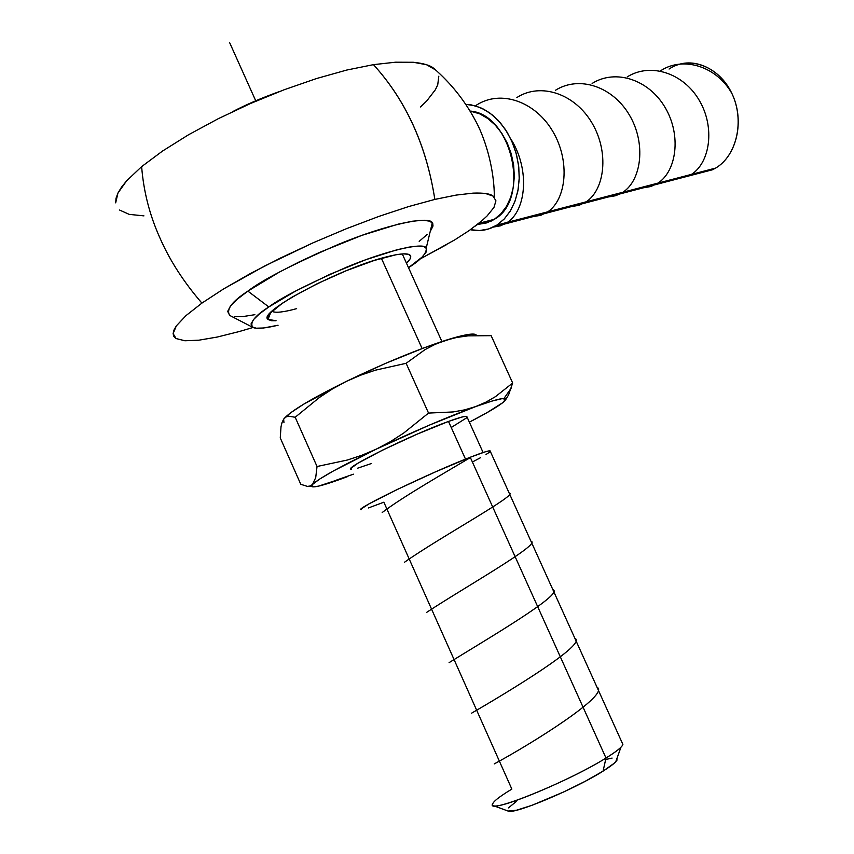 <?xml version="1.0" encoding="UTF-8"?>
<svg xmlns="http://www.w3.org/2000/svg" width="854" height="854" viewBox="0 0 854 854"><rect width="100%" height="100%" fill="white"/><g stroke="black" fill="none" stroke-linecap="round" stroke-linejoin="round"><path stroke-width="1.28" d="M475.005 226.246L481.709 220.898L469.198 230.537L454.755 239.867L419.922 259.093L446.311 244.778M201.907 303.117L185.948 315.638L176.33 325.897L173.938 330.071L173.116 333.604L173.853 336.444L176.041 338.536L184.891 340.757L198.801 340.202L217.226 337.052L239.227 331.544L217.226 337.052L198.801 340.202L184.891 340.757L176.095 338.568L173.116 333.604L176.33 325.897L185.948 315.638L201.907 303.117C183.493 281.788 169.412 259.851 159.655 237.327C169.412 259.851 183.493 281.788 201.907 303.117L223.534 288.962L201.907 303.117M115.674 202.857L116.027 198.277L117.948 193.047L121.514 187.175L126.648 180.792L141.636 166.626C143.579 191.296 149.589 214.866 159.655 237.327C149.589 214.866 143.579 191.296 141.636 166.626L162.602 150.998L188.563 134.751L218.443 118.61L250.702 103.419L284.051 89.798L316.492 78.547L346.831 70.028L373.465 64.648C405.949 100.452 426.402 145.372 434.835 199.42L408.618 206.572L378.696 216.478L346.286 228.755L313.066 242.814L264.9 265.872L223.534 288.962L250.158 273.675L280.368 258.089L313.066 242.814L346.286 228.755L378.696 216.478L408.618 206.572L434.835 199.42C426.456 145.34 405.992 100.409 373.465 64.648L395.541 62.203L413.368 62.278C423.306 63.292 430.074 65.288 433.672 68.267L435.572 69.932L426.541 64.733L413.368 62.278L395.541 62.203L373.465 64.648L346.831 70.028L316.492 78.547L284.051 89.798L250.702 103.419L218.443 118.61L188.563 134.751L162.602 150.998L141.636 166.626L126.648 180.792L117.948 193.047L115.674 202.857M268.818 306.949L247.873 291.118C261.9 280.197 292.164 264.58 338.643 244.276C385.688 224.773 428.996 215.528 432.284 222.68L433.031 225.915L431.078 229.972L432.989 223.994L430.021 221.207L423.104 220.257L412.418 221.218L398.263 224.122L361.808 235.384L319.695 252.357L298.825 262.103L279.343 272.106L247.873 291.118L268.818 306.949L295.783 290.958L330.114 274.23L365.875 259.691L396.896 249.795L408.981 247.116L418.15 246.059L424.107 246.635L426.722 248.77L425.975 252.346L421.993 257.182L408.511 267.686C421.001 259.829 426.915 253.243 426.253 247.927C423.84 242.066 387.182 250.297 346.916 267.046C307.088 284.457 281.051 297.758 268.818 306.949C254.834 315.82 249.485 322.609 252.773 327.349C256.168 329.132 264.612 328.427 278.073 325.246L263.544 327.989L256.211 328.192L251.951 326.836L251.033 323.922L253.563 319.535L259.541 313.813L268.818 306.949M232.373 111.799C246.069 104.615 261.868 97.836 279.77 91.431L252.88 102.021L232.373 111.799M478.688 224.303L486.78 222.883L494.295 219.329C530.91 199.452 512.037 113.913 470.042 111.063L479.553 113.763L487.709 118.428L495.245 125.058L501.853 133.384L507.255 143.088L511.236 153.773L513.628 165.003L514.332 176.33L513.329 187.282L510.681 197.423L506.497 206.369L500.956 213.756L494.295 219.329L478.795 223.31L494.295 219.329L491.199 221.09L476.97 224.751M669.077 69.046C689.424 55.2 719.249 66.334 731.899 93.502C744.859 120.467 736.842 155.759 715.62 168.089L496.921 225.061L504.34 218.891L510.511 210.692L515.186 200.754L518.154 189.471L519.275 177.28L518.495 164.673L515.837 152.172L511.407 140.269L505.387 129.466L498.021 120.2L489.63 112.835L480.546 107.668L471.141 104.861L465.772 104.369L474.899 105.682L483.93 109.301L492.544 115.087L500.401 122.848L507.191 132.306L512.646 143.098L516.553 154.809L518.773 167L519.221 179.191L517.887 190.912L514.823 201.725L510.18 211.248L504.127 219.115L496.921 225.061L715.62 168.089C735.529 156.453 744.144 124.503 733.864 98.082C723.818 71.555 697.344 56.876 676.251 65.32M385.987 257.011C398.274 253.841 406.056 253.062 409.344 254.652C411.906 256.093 410.945 258.943 406.493 263.224L410.144 258.826L410.625 255.954L408.372 254.278L403.408 253.873L395.861 254.78L374.159 260.481L346.553 270.59L317.624 283.507L292.292 297.011L282.332 303.277L269.768 313.535L267.59 317.144L268.22 319.567L271.561 320.73L276.077 320.752L268.017 319.364C256.702 312.649 340.009 268.263 385.987 257.011M422.132 348.549L381.386 258.271L422.132 348.549M465.505 459.132L448.499 421.428C411.671 434.611 341.813 469.102 351.261 469.284L351.111 468.205L357.901 463.242L382.773 450.015L417.168 434.142L448.499 421.428L465.505 459.132M492.459 804.137C486.481 814.823 568.412 781.784 605.998 758.021L470.244 457.253C429.701 472.881 351.368 510.745 361.455 509.689L361.391 508.824L369.109 503.817L397.046 489.566L435.487 471.867L470.244 457.253L605.998 758.021C572.618 779.094 499.355 809.944 493.366 805.632C490.26 803.945 496.42 798.437 511.845 789.085L383.852 502.195L368.384 507.959M493.366 805.632L508.141 811.086C513.628 814.801 574.988 789.064 603.073 771.119L605.998 758.021L603.073 771.119L585.278 781.25L563.704 791.957L532.042 805.29L516.457 810.243L508.013 811.044M606.628 759.281L612.094 758.085M617.004 758.267L616.876 760.455L614.282 763.198L603.073 771.119C609.233 767.266 613.45 764.17 615.723 761.832L617.004 758.267M508.397 807.905L516.649 801.223M615.723 761.832L620.954 747.218C618.296 749.908 613.311 753.506 605.998 758.021C616.599 751.435 622.235 746.908 622.886 744.421L490.047 450.816C488.221 450.666 481.624 452.812 470.244 457.253L485.008 451.905L488.947 450.891L490.303 451.382M472.849 461.768L480.428 457.744M486.022 454.52L489.417 452.246M483.097 452.524L466.764 416.4C464.971 415.973 458.886 417.649 448.499 421.428L461.993 417.03L465.676 416.336L467.095 417.126M502.632 402.768L505.632 399.245L502.077 398.637L491.936 401.092L475.667 406.579L429.338 425.132L376.465 449.055L333.359 470.981L319.684 479.062L312.543 484.431L311.529 486.011L312.201 486.823L318.414 486.182L347.45 476.649C326.025 484.677 314.091 487.976 311.678 486.534L312.543 484.431L310.194 486.001L307.408 486.396L300.779 484.293L280.261 437.921L281.009 426.776L282.055 422.463L283.635 419.197L285.791 417.094L288.46 416.154L295.185 417.264L317.037 466.508L315.713 477.61L312.543 484.431C319.129 478.24 340.436 466.444 376.465 449.055C413.848 431.355 446.92 417.2 475.667 406.579C490.676 401.166 500.113 398.466 503.967 398.498C506.561 398.583 506.112 400.014 502.632 402.768C496.964 407.144 485.873 413.614 469.369 422.164L486.929 412.706L502.643 402.757M466.391 418.001L451.83 427.117M371.629 463.444L357.591 468.205M336.465 480.108L353.449 474.183M508.557 394.943L505.846 399.426L508.557 394.943L512.678 383.008L495.544 396.598L486.001 402.117L475.667 406.579L464.651 409.867L453.09 411.948L428.537 413.08L403.675 433.074L390.406 441.635L376.465 449.055L362.021 455.203L347.268 460.05L317.037 466.508L315.713 477.61L312.543 484.431M307.408 486.396L300.779 484.293L280.261 437.921L281.009 426.776L282.055 422.463L283.635 419.197L285.791 417.094L288.46 416.154L295.185 417.264L319.407 397.484L332.452 388.922L346.244 381.428L360.644 375.173L375.45 370.166L406.12 363.302L424.972 349.66L435.049 344.386L445.66 340.298L456.698 337.469L467.981 335.868L491.146 335.675L512.678 383.008L491.146 335.675L467.981 335.868M512.678 383.008L495.544 396.598L486.001 402.117L475.667 406.579L464.651 409.867L453.09 411.948L428.537 413.08L406.12 363.302L428.537 413.08L403.675 433.074L390.406 441.635L376.465 449.055L362.021 455.203L347.268 460.05L317.037 466.508L295.185 417.264L319.407 397.484L332.452 388.922L346.244 381.428C311.091 398.818 290.285 411.308 283.848 418.898L290.371 412.973L303.682 404.177L346.244 381.428L360.644 375.173L375.45 370.166L406.12 363.302L424.972 349.66L435.049 344.386L445.66 340.298L456.698 337.469M282.823 421.225L283.635 419.197L283.955 422.613M476.02 334.672C473.041 332.996 462.921 334.864 445.66 340.298C416.528 349.83 383.393 363.548 346.244 381.428L385.73 363.302L424.075 347.824L454.659 337.586L472.753 334.063M271.956 311.283C275.255 313.13 283.485 312.254 296.637 308.646M229.726 315.425C225.904 309.564 231.957 301.462 247.873 291.118L237.177 299.295L230.388 306.148L227.676 311.422L229.726 315.425L252.763 327.349M481.709 220.898L487.047 215.998L493.943 207.469L495.939 200.839L493.121 196.11C490.399 193.751 483.727 192.758 473.127 193.121L456.164 195.086L434.835 199.42L456.164 195.086L473.127 193.121L485.531 193.506L493.121 196.11L495.939 200.839L493.943 207.469L487.047 215.998L481.709 220.898M420.52 106.953L426.819 100.847L435.369 89.745L437.728 84.824L438.817 76.198M119.581 210.041L129.2 214.375L143.942 215.87M469.198 230.537L454.755 239.867M253.062 327.477L239.227 331.544L253.062 327.477M419.186 241.362L427.363 234.295M234.231 316.663L242.995 316.556L254.887 314.688M493.676 226.897C486.321 230.516 478.55 231.445 470.362 229.694L479.585 230.537L488.563 228.979L496.921 225.061L493.676 226.897L712.471 169.775L715.62 168.089L699.074 173.277M477.503 224.335L491.199 221.09M432.327 222.723L426.253 247.927M229.662 42.7L255.73 100.783M511.599 140.227C529.992 170.362 526.021 210.191 507.5 222.296L500.69 225.787L493.302 227.089M476.5 105.095C500.988 89.243 535.49 101.679 552.837 131.473C570.419 161.064 566.351 199.356 547.83 211.803L540.795 215.315L533.227 216.574M516.862 97.548C540.86 82.069 575.116 93.865 592.153 123.254C609.318 152.375 604.739 189.481 586.26 201.79L579.236 205.259L571.636 206.551M555.356 90.332C579.375 75.109 612.926 86.745 629.462 115.141C646.222 143.269 641.6 180.066 622.929 192.235L615.883 195.683L608.294 196.975M592.121 83.457C615.787 68.523 649.104 79.774 665.266 107.743C681.588 135.434 676.507 171.152 657.954 183.108L650.908 186.514L643.329 187.827M627.263 76.871C650.609 62.225 683.638 73.188 699.298 100.42C715.257 127.331 710.08 162.591 691.452 174.387L676.848 179.084M660.889 70.583C683.798 55.809 716.912 66.751 731.899 93.502M470.383 457.563C447.122 471.429 402.981 496.644 382.176 512.539M509.165 493.057C520.054 493.591 439.703 537.337 404.38 562.327M530.974 541.265C542.589 543.379 462.388 588.652 426.68 612.361M552.89 589.698C565.263 593.391 485.435 640.062 449.097 662.629M574.902 638.354C588.032 643.649 508.589 691.74 471.621 713.154M597.021 687.246C610.877 694.185 531.818 743.695 494.252 763.914M408.116 254.204L409.344 254.652M309.159 486.289L311.678 486.534M511.279 388.004L503.967 398.498M441.913 341.515L402.287 253.937M270.739 312.489L268.017 319.364M433.672 68.267C450.528 82.859 464.224 99.897 474.76 119.357C483.887 135.295 494.338 166.167 494.327 197.157"/></g></svg>
